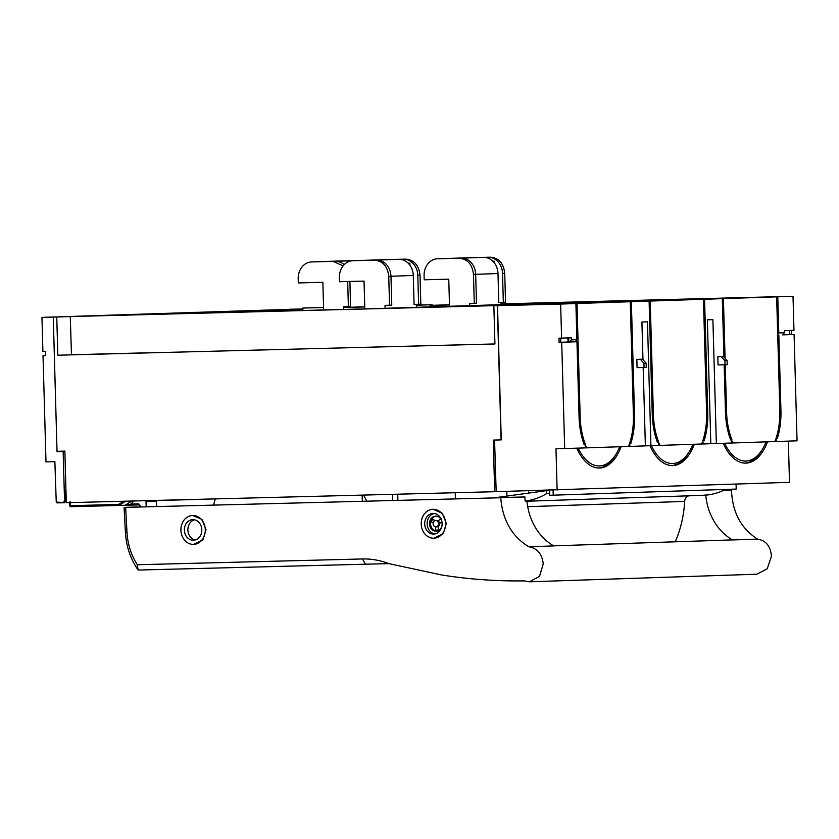 <?xml version="1.0" encoding="UTF-8"?>
<svg xmlns="http://www.w3.org/2000/svg" width="839" height="839" viewBox="0 0 839 839"><rect width="100%" height="100%" fill="white"/><g stroke="black" fill="none" stroke-linecap="round" stroke-linejoin="round"><path stroke-width="1.26" d="M525.172 501.072L526.944 501.009A55.814 47.068 -91.9 0 0 553.782 545.927L528.759 546.755C511.832 536.32 502.498 519.981 500.747 497.747L524.931 496.94A55.814 47.068 -91.9 0 0 525.172 501.072A74.356 62.715 -91.9 0 0 546.724 493.573L546.64 490.605L495.283 497.695L524.931 496.94M700.596 495.419A74.356 62.715 -91.9 0 0 701.005 495.409A74.356 62.715 -91.9 0 0 705.746 495.031L707.518 494.979A74.356 62.715 -91.9 0 0 725.546 489.42M549.681 493.468L546.724 493.573M705.746 495.031A55.814 47.068 -91.9 0 0 732.583 539.949L757.607 539.11C766.007 540.526 770.611 546.241 771.429 556.267L767.245 568.758L756.883 574.212L529.357 581.815L524.144 580.882C496.573 581.291 469.053 579.319 441.597 574.967L388.929 563.63L365.479 564.207L362.458 558.952C371.457 558.764 380.277 560.316 388.929 563.63M688.798 495.818A6.198 5.223 -91.9 0 0 684.655 501.428L527.71 506.672M675.248 541.805A103.27 87.099 -91.9 0 0 684.655 501.428M549.597 490.5L546.64 490.605M139.652 506.882L124.067 507.406L125.431 532.681L127.025 532.796C127.79 544.563 131.22 555.208 137.302 564.741L138.12 570.048L365.479 564.207M138.12 570.048C130.517 559.068 126.28 546.619 125.431 532.681M137.302 564.741L362.458 558.952M180.899 530.248A14.462 12.197 88.1 0 1 192.613 515.482A14.462 12.197 88.1 0 1 205.282 529.619A14.462 12.197 88.1 0 1 193.578 544.385A14.462 12.197 88.1 0 1 180.899 530.248M192.844 515.482L201.937 519.446L206.016 529.598L202.944 539.865L193.578 544.385M421.22 524.071A14.462 12.197 88.1 0 1 432.924 509.304A14.462 12.197 88.1 0 1 445.603 523.442A14.462 12.197 88.1 0 1 433.889 538.208A14.462 12.197 88.1 0 1 421.22 524.071M433.155 509.304L442.258 513.269L446.327 523.421L443.265 533.688L433.889 538.208M201.8 529.713A10.33 8.715 88.1 0 1 193.431 540.253A10.33 8.715 88.1 0 1 184.381 530.154A10.33 8.715 88.1 0 1 192.75 519.614A10.33 8.715 88.1 0 1 201.8 529.713M442.111 523.526A10.33 8.715 88.1 0 1 433.753 534.076A10.33 8.715 88.1 0 1 424.702 523.976A10.33 8.715 88.1 0 1 433.06 513.437A10.33 8.715 88.1 0 1 442.111 523.526M194.501 519.761A10.33 8.715 -91.9 0 0 187.884 530.038A10.33 8.715 -91.9 0 0 195.172 539.98M434.287 513.489A10.33 8.715 -91.9 0 0 427.145 523.893A10.33 8.715 -91.9 0 0 434.969 533.929M441.807 521.103A7.541 6.355 -91.9 0 0 440.444 518.523A7.541 6.355 -91.9 0 0 435.598 516.142A7.541 6.355 -91.9 0 0 430.973 518.764A7.541 6.355 -91.9 0 0 429.746 521.48A7.541 6.355 -91.9 0 0 434.749 531.077A7.541 6.355 -91.9 0 0 436.102 531.213A7.541 6.355 -91.9 0 0 437.36 531.014A7.541 6.355 -91.9 0 0 441.964 525.843M436.123 516.142A7.541 6.355 -91.9 0 0 432.033 518.733L431.97 518.733A7.541 6.355 -91.9 0 0 430.743 521.449L433.197 523.075M430.785 521.48A7.541 6.355 -91.9 0 0 435.745 531.035A7.541 6.355 -91.9 0 0 436.595 531.171M434.906 520.662L432.735 519.268A6.46 5.454 -91.9 0 0 431.508 521.984M432.735 519.268L431.97 518.733M434.969 520.631L432.033 518.733M441.838 521.26A6.46 5.454 -91.9 0 0 440.601 519.058L438.105 520.862A3.199 2.695 -91.9 0 1 439.489 523.515L441.933 521.743M440.601 519.058L441.44 518.492M438.157 520.83A3.199 2.695 -91.9 0 0 436.794 520.442L435.745 520.474A3.199 2.695 -91.9 0 0 435.955 526.871A3.199 2.695 -91.9 0 0 435.745 520.474M438.409 530.605L438.283 526.399A3.199 2.695 -91.9 0 0 439.594 523.515L439.489 523.515M439.594 523.515L441.943 521.806M438.283 526.399L438.357 530.982M435.577 526.85L435.661 529.954A6.46 5.454 -91.9 0 0 438.273 529.881M435.661 529.954L435.745 531.045M435.955 526.871L436.899 526.84A3.199 2.695 -91.9 0 0 438.178 526.41M732.583 539.949A17.556 14.808 -91.9 0 0 731.346 539.928L553.677 545.864M757.607 539.11C741.089 528.664 732.374 512.304 731.461 490.039L723.753 490.291M731.461 490.039L723.889 490.228M124.067 507.406L500.747 497.747M529.357 581.815L539.519 576.362L543.242 563.892C542.046 553.887 537.222 548.171 528.759 546.755M125.651 507.385L127.025 532.796M549.597 490.301L549.734 495.272L553.216 495.178L736.233 489.064L736.086 484.124M553.079 490.207L553.216 495.178M630.414 301.704L497.517 305.679L501.261 439.888L494.559 440.056L496.174 491.675L789.499 482.341L788.345 441.115M528.507 493.101L528.465 490.836M506.924 496.09L506.829 491.392M455.378 498.911L455.252 492.724M397.885 500.39L397.759 494.202M392.621 500.526L392.495 494.339M366.779 501.187L363.602 495.073M557.127 490.102L555.974 448.813L585.475 447.89L585.423 445.824L586.167 446.254A49.574 26.638 88.5 0 0 586.881 447.848L628.442 446.453A49.574 26.638 88.5 0 0 629.061 444.827L629.785 444.345L629.837 446.411L645.369 445.887L643.177 367.482M767.517 441.807A51.64 27.739 -91.5 0 1 745.829 463.128A51.64 27.739 -91.5 0 1 723.208 443.286M712.489 298.967L728.231 298.443M703.617 299.261L709.71 299.062L703.617 299.219M694.314 444.251A51.64 27.739 -91.5 0 1 672.616 465.582A51.64 27.739 -91.5 0 1 650.005 445.729M638.175 301.442L644.268 301.243L638.175 301.4M630.404 301.662L623.755 301.935M621.112 446.705A51.64 27.739 -91.5 0 1 599.413 468.026A51.64 27.739 -91.5 0 1 576.802 448.183M791.355 330.451L791.471 334.562L782.64 334.855L784.318 332.747L784.255 330.692L793.967 330.367L793.012 296.293L728.221 297.971M791.471 334.562L794.082 334.488L797.05 440.821L776.253 441.513L776.19 439.447L775.467 439.93A49.574 26.638 88.5 0 1 774.848 441.566L733.286 442.95A49.574 26.638 88.5 0 1 732.583 441.366L731.828 440.936L731.891 443.002L733.286 442.95M642.968 359.679L641.908 322.008L647.456 321.83L650.917 445.708L658.678 445.446L658.625 443.38L659.37 443.81A49.574 26.638 88.5 0 0 660.083 445.394L701.645 444.009A49.574 26.638 88.5 0 0 702.264 442.373L702.988 441.901L703.051 443.967L710.811 443.705L707.35 319.827L712.898 319.638L716.359 443.516L731.891 443.002M782.63 334.866L794.082 334.488M778.833 335.002L780.931 410.365A51.64 27.739 88.5 0 1 777.323 438.378L775.991 438.43A49.574 26.638 88.5 0 0 777.417 433.522A49.574 26.638 88.5 0 0 779.83 410.397L780.931 410.365M784.318 332.747L778.77 332.936L777.763 296.807L776.023 296.849L776.652 296.838L779.83 410.397M776.652 296.838L720.565 298.705L722.306 298.663L723.931 356.974M725.074 358.263L723.417 298.621M729.028 435.137L730.276 435.095A49.574 26.638 88.5 0 1 726.584 412.18L725.263 364.745M730.276 435.095A49.574 26.638 88.5 0 0 731.975 439.898L730.643 439.94L731.975 439.898M724.151 364.776L725.473 412.211A51.64 27.739 88.5 0 0 730.643 439.94M702.788 440.863L704.12 440.832A51.64 27.739 88.5 0 0 707.728 412.809L704.561 299.25L722.306 298.663M704.12 440.832L702.788 440.874A49.574 26.638 88.5 0 0 704.215 435.965A49.574 26.638 88.5 0 0 706.616 412.84L707.728 412.809M704.561 299.25L702.82 299.292L703.449 299.292L706.616 412.84M703.449 299.292L647.351 301.149L649.103 301.107L652.27 414.665A51.64 27.739 88.5 0 0 657.44 442.384L658.772 442.342A49.574 26.638 88.5 0 1 657.073 437.538A49.574 26.638 88.5 0 1 653.382 414.623L650.204 301.065M629.586 443.307L630.907 443.275L629.586 443.317A49.574 26.638 88.5 0 0 631.012 438.409A49.574 26.638 88.5 0 0 633.414 415.295L630.246 301.736L629.607 301.746L649.103 301.107M631.348 301.694L634.525 415.253A51.64 27.739 88.5 0 1 630.907 443.275M630.246 301.736L574.149 303.592L575.89 303.55L576.907 339.68L571.359 339.868L569.671 341.976L576.959 341.746L579.067 417.109A51.64 27.739 88.5 0 0 584.238 444.838L585.559 444.785A49.574 26.638 88.5 0 1 583.86 439.993A49.574 26.638 88.5 0 1 580.169 417.067L577.001 303.519M564.678 448.582L561.711 342.26L576.959 341.746M642.548 359.218L636.843 359.375L637.074 367.639L646.261 367.388L646.145 363.256L642.548 359.218L640.335 359.291L643.933 363.329L644.048 367.461M725.011 364.755L718.048 364.934L717.817 356.669L721.299 356.585L724.896 360.623L725.011 364.755L727.235 364.682L727.119 360.55L724.896 360.623M727.119 360.55L723.522 356.512L717.817 356.669M571.359 339.868L571.296 337.802L558.984 338.19L559.099 342.322L569.671 341.976M559.099 342.322L561.711 342.26M560.756 342.27L560.641 338.148M561.595 338.127L560.641 304.064L575.89 303.55M777.763 296.807L793.012 296.293M621.143 302.019L583.315 302.858A5.16 4.352 -91.9 0 0 583.283 302.858L584.951 302.806A5.16 4.352 88.1 0 1 584.951 302.806A5.16 4.352 88.1 0 1 584.972 302.806L712.489 298.915M621.143 301.956L623.755 301.883M560.641 304.064L497.517 305.679M598.543 468.026A51.64 27.739 88.5 0 0 615.039 455.787L616.036 454.161A49.574 26.638 -91.5 0 1 578.207 448.131M629.837 446.411L628.442 446.442M650.917 445.708L645.369 445.845M671.745 465.572A51.64 27.739 88.5 0 0 688.242 453.333L689.239 451.718A49.574 26.638 -91.5 0 1 651.41 445.687M703.051 443.967L701.645 443.999M716.359 443.516L710.811 443.663M744.948 463.128A51.64 27.739 88.5 0 0 761.445 450.889L762.441 449.274A49.574 26.638 -91.5 0 1 724.613 443.244M774.858 441.555L776.253 441.513M775.991 438.419L777.323 438.378M584.227 444.827L585.559 444.785M789.803 334.614L789.688 330.503M655.406 300.446A5.16 4.352 -91.9 0 0 655.385 300.456A5.16 4.352 -91.9 0 0 655.353 300.456L653.717 300.509A5.16 4.352 88.1 0 1 653.749 300.509A5.16 4.352 88.1 0 0 652.008 300.991M583.283 302.858A5.16 4.352 -91.9 0 0 581.574 303.34M362.333 501.303L362.123 495.115M658.636 443.831L659.37 443.81M658.678 445.436L660.083 445.394M731.839 441.387L732.583 441.366M777.701 334.279L778.77 332.936M722.882 319.302L723.994 319.271M724.833 349.517L723.721 349.548L724.833 349.517M657.43 442.373L658.772 442.342M649.68 321.746L650.781 321.715M651.63 351.961L650.519 351.992L651.63 351.961M650.812 362.312L651.913 362.28M652.05 367.136L650.938 367.167L652.05 367.136M655.825 437.58L657.073 437.538M577.578 324.158L576.466 324.19M578.428 354.404L577.316 354.436L578.428 354.404M578.711 364.734L577.599 364.766M578.847 369.579L577.735 369.611L578.847 369.579M582.612 440.024L583.86 439.993M575.218 341.788L576.907 339.68M585.433 446.275L586.167 446.254M585.475 447.879L586.881 447.848M636.843 359.375L640.335 359.291M723.522 356.512L721.299 356.585M568.685 337.886L568.8 341.997M619.706 446.747A49.574 26.638 -91.5 0 1 616.036 454.161M692.909 444.303A49.574 26.638 -91.5 0 1 689.239 451.718M766.112 441.859A49.574 26.638 -91.5 0 1 762.441 449.274M646.145 363.256L643.933 363.329M66.04 493.091L65.232 493.112M58.143 316.859L41.95 317.394L53.266 317.1L57.031 451.718L64.876 451.497L63.156 451.56L64.246 490.584L65.274 490.553L65.411 493.112M57.031 451.718L63.156 451.56M198.214 499.436L156.463 500.516L156.631 506.588M215.287 498.89L213.557 505.13M198.214 499.331L156.463 500.516M146.531 500.663L146.699 506.85M145.986 500.673L146.185 506.861M65.683 499.583L66.218 499.562M64.246 490.584L64.572 499.666L66.218 499.614M139.746 505.277L138.792 503.872L131.073 504.071A1.028 0.556 88.5 0 0 131.66 505.078L139.379 504.879L138.792 503.872M131.849 501.04L125.126 505.256L131.073 504.071L133.464 500.998M198.214 499.352L187.946 499.698M156.474 500.747L146.542 501.082M146.552 501.554L156.484 501.198M69.92 505.697L118.383 504.449L119.023 505.456L125.766 501.187M56.433 502.11L63.743 502.467L64.572 499.666M58.143 316.848L289.13 309.36M56.538 502.393A1.028 0.87 -91.9 0 0 57.272 502.865A1.028 1.028 0 0 1 56.234 501.869L54.871 461.691L45.988 461.922L43.02 355.589L45.631 355.526L43.02 355.589M196.62 312.297L190.526 312.444L196.62 312.297M130.632 314.447L136.726 314.289L130.632 314.447M45.631 355.526L45.516 351.394L42.904 351.457L41.95 317.394M416.322 305.123L430.229 304.767A12.396 10.456 88.1 0 1 433.469 305.291M343.591 309.392L343.539 307.493L364.766 306.938M343.539 307.493L364.766 306.78M364.493 308.972L364.43 306.948M323.571 307.525L302.827 308.06L302.889 310.43M323.571 307.368L302.827 308.06M71.735 354.75L148.356 352.779L71.735 354.824M494.926 343.948L57.828 355.212L494.926 343.969L493.856 305.774L508.067 305.302L70.277 316.555L71.472 354.75M70.403 316.555L56.758 317.016L57.828 355.212M56.758 317.016L53.276 317.1L57.021 451.309L64.865 451.109L66.302 502.718L494.695 491.706L493.248 440.087L501.093 439.888L497.338 305.69L729.71 297.918L501.061 303.907M289.13 309.245L302.858 309.004M576.362 302.428L652.113 300.477L576.362 302.533M503.159 304.872L578.91 302.921L503.159 304.977M309.014 310.346L288.081 310.902L309.014 310.346M358.977 309.119L627.153 300.687L540.652 302.91L518.492 303.603L518.512 304.316M358.966 309.025L155.834 314.342L302.869 309.423M501.061 304.054L518.492 303.603M145.294 314.069L221.045 312.118L145.294 314.185M218.497 311.626L294.248 309.675L218.507 311.73M246.32 311.951L267.253 311.395L246.32 311.951M536.666 303.068L515.733 303.634L536.666 303.068M333.387 309.717L354.32 309.151L333.387 309.717M568.024 342.029L567.909 337.918M497.338 305.69L493.856 305.774M496.174 491.654L494.695 491.706M66.155 497.537L65.599 497.548M469.809 305.941L469.735 303.414L476.479 303.225L475.671 274.322A16.528 13.938 -91.9 0 0 461.282 258.16L483.6 257.384A16.528 13.938 88.1 0 1 497.988 273.535L473.458 274.395C472.357 264.379 467.554 258.999 459.069 258.234L437.559 258.79A16.528 13.938 -91.9 0 0 437.465 258.79A16.528 13.938 -91.9 0 0 424.094 275.664L424.198 279.796L448.76 279.156L449.526 306.623M494.653 263.31L494.601 261.233L492.923 261.275M468.655 257.751A16.528 13.938 -91.9 0 1 468.749 257.741A16.528 13.938 -91.9 0 1 468.833 257.741L490.343 257.185C498.838 257.951 503.631 263.341 504.732 273.346L505.539 302.25L503.327 302.323L498.796 302.449L497.988 273.535M501.082 304.903L501.019 302.386M504.732 273.346L502.519 273.42A16.528 13.938 -91.9 0 0 488.13 257.258L483.6 257.384M502.519 273.42L503.327 302.323M474.266 303.298L473.458 274.395M385.111 308.448L385.028 305.354L391.771 305.155L390.964 276.251A16.528 13.938 -91.9 0 0 376.575 260.1L398.882 259.314A16.528 13.938 88.1 0 1 413.281 275.475L388.74 276.325C387.639 266.32 382.836 260.929 374.351 260.174L352.841 260.719A16.528 13.938 -91.9 0 0 352.758 260.73A16.528 13.938 -91.9 0 0 339.376 277.594L339.491 281.726L364.042 281.096L364.818 308.972M409.946 265.239L409.883 263.163L408.215 263.205M383.947 259.681A16.528 13.938 -91.9 0 1 384.031 259.681A16.528 13.938 -91.9 0 1 384.126 259.681L405.625 259.125C414.12 259.891 418.913 265.271 420.024 275.286L420.832 304.19L418.609 304.263L414.088 304.379L413.281 275.475M416.396 307.64L416.301 304.326M420.024 275.286L417.801 275.36A16.528 13.938 -91.9 0 0 403.412 259.199L398.882 259.314M417.801 275.36L418.609 304.263M389.548 305.239L388.74 276.325M343.875 307.483L343.843 306.56L350.597 306.371L349.894 281.464M342.763 260.887A16.528 13.938 -91.9 0 1 342.857 260.887A16.528 13.938 -91.9 0 1 342.952 260.887L311.668 261.936A16.528 13.938 -91.9 0 0 311.573 261.936A16.528 13.938 -91.9 0 0 298.202 278.81L298.317 282.932L322.868 282.303L323.634 309.906M362.343 260.405A16.528 13.938 -91.9 0 0 362.238 260.405L357.708 260.52A16.528 13.938 88.1 0 1 358.547 260.53M364.566 260.331L362.238 260.405M342.952 260.887L364.451 260.331M311.668 261.936L333.177 261.38L343.078 265.869M348.374 306.445L347.682 281.516M344.147 264.663A16.528 13.938 -91.9 0 0 335.39 261.307L357.708 260.52M445.991 306.738L445.939 305.008L430.092 305.406L449.473 304.756M445.939 305.008L449.473 304.914M583.315 302.858L584.972 302.806M726.584 412.18L725.473 412.211M653.382 414.623L652.27 414.655M633.414 415.284L634.525 415.253M580.169 417.067L579.067 417.098M140.134 507.018L140.061 505.277M65.253 490.553L65.62 499.625M64.351 501.732L65.002 501.712L64.96 499.656M64.163 502.76L64.184 502.76A1.028 0.87 88.1 0 1 64.152 502.76A1.028 1.028 0 0 0 64.163 502.76A1.028 0.87 88.1 0 0 65.002 501.712L66.271 501.67M69.637 502.634L69.752 505.707A1.028 1.028 0 0 0 70.812 506.693L70.812 506.693A1.028 0.556 88.5 0 1 70.235 505.686L70.067 501.575M118.383 504.449L124.099 501.24M118.96 505.456L70.812 506.693L139.379 504.879L139.652 507.029M131.66 505.078L119.075 505.456M57.283 502.865L64.152 502.76L57.283 502.865A1.028 0.566 89.1 0 1 56.842 502.498M416.333 305.228L430.229 304.767M468.833 257.741L437.559 258.79M490.343 257.185L488.13 257.258M461.282 258.16L459.069 258.234M384.126 259.681L352.841 260.719M405.625 259.125L403.412 259.199M376.575 260.1L374.351 260.174M335.39 261.307L333.177 261.38M432.064 307.2L432.012 305.365M701.005 495.409L526.965 501.219M65.421 493.112L65.683 499.625M543.095 302.869L543.106 303.498M468.749 257.741L437.465 258.79M384.031 259.681L352.758 260.73M342.857 260.887L311.573 261.936M430.145 307.273L430.092 305.406"/></g></svg>
